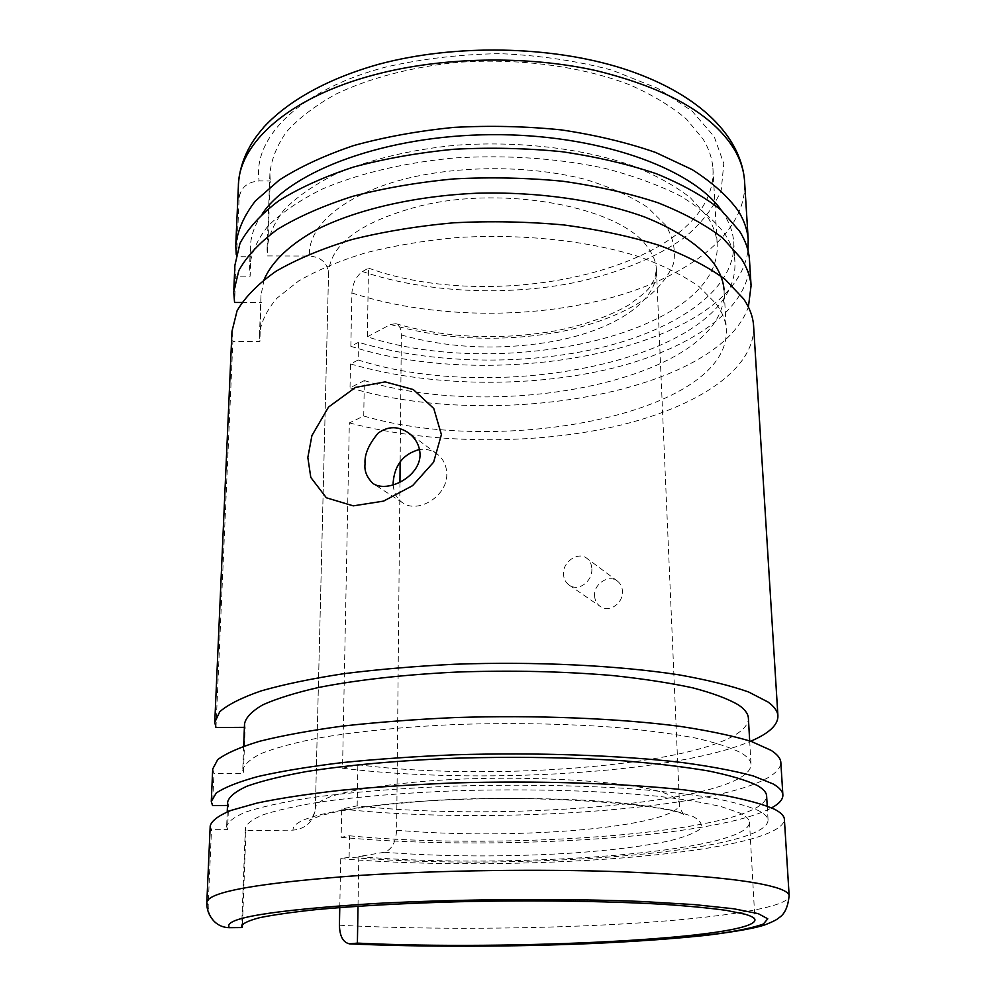 <?xml version="1.0" encoding="UTF-8"?>
<svg xmlns="http://www.w3.org/2000/svg" width="996" height="996" viewBox="0 0 996 996"><rect width="100%" height="100%" fill="white"/><g stroke="black" fill="none" stroke-linecap="round" stroke-linejoin="round"><path stroke-width="0.75" stroke-dasharray="4.98 3.74" d="M210.206 825.97L211.488 829.705L208.189 905.289C208.052 911.714 210.131 917.154 214.426 921.611M227.636 802.116L228.557 805.44L227.574 829.581L211.488 829.705M339.773 907.543L340.744 858.639L349.11 857.232C508.956 871.463 768.377 852.987 768.053 819.92C767.655 816.745 764.393 813.608 758.267 810.495C747.436 805.839 731.338 801.506 709.986 797.497C685.721 793.762 657.161 790.687 624.305 788.259C571.405 785.172 515.343 784.425 456.118 786.018C398.774 788.147 346.633 792.517 305.71 798.456C280.648 802.639 260.74 807.146 245.987 811.952C234.321 816.832 227.872 821.7 226.64 826.531L227.574 829.581M212.708 768.999L213.953 773.531L212.546 805.565M244.53 723.893L245.153 727.354L243.398 773.332L213.953 773.531M349.11 857.232L349.496 835.781L341.155 837.312L341.715 809.001L357.166 805.851C507.848 822.821 752.378 801.88 750.996 764.094C750.586 760.334 747.311 756.611 741.186 752.914C730.715 747.56 715.34 742.568 695.083 737.949C672.126 733.654 645.234 730.093 614.408 727.292C564.844 723.681 512.467 722.735 457.264 724.441C403.803 726.756 355.174 731.624 316.94 738.297C293.509 743.028 274.859 748.133 260.989 753.599C250.021 759.176 243.945 764.741 242.75 770.306L243.398 773.332M264.114 279.552L260.977 295.501L259.919 341.429L232.865 341.391L215.97 727.528M357.166 805.851L357.85 764.679L342.524 768.252L349.335 422.902L363.739 416.029C503.627 457.077 731.151 412.867 726.283 328.979C725.623 320.65 722.349 312.383 716.473 304.166L699.142 286.674C683.405 275.568 663.585 265.646 639.669 256.906C588.922 240.721 521.792 233.413 456.405 237.621C424.147 240.634 393.968 245.676 365.906 252.735C339.648 260.79 317.238 270.202 298.663 280.959L276.975 298.153C266.691 310.217 260.852 322.393 259.483 334.681L259.919 341.429M234.894 265.347L235.728 276.166L234.57 302.485M231.981 331.319L232.865 341.391M393.208 484.89C393.868 492.995 397.043 498.971 402.708 502.831C417.947 514.048 447.54 496.182 446.793 473.947C446.532 465.431 443.27 458.745 437.007 453.877C431.791 450.13 425.964 448.661 419.528 449.482M591.848 568.853C592.645 581.34 578.365 592.085 569.139 585.063C565.604 582.486 563.724 578.776 563.475 573.957C562.777 561.346 578.601 551.336 586.905 558.345C589.956 560.748 591.612 564.259 591.848 568.853M594.562 595.658C594.824 600.289 596.679 603.862 600.127 606.39C609.079 613.225 623.334 603.29 622.463 591.363C622.214 586.955 620.558 583.544 617.483 581.129C609.066 574.119 593.778 583.594 594.562 595.658M363.739 416.029L364.337 380.596L350.032 387.78L350.505 363.963L358.162 359.992L358.485 342.288C431.666 364.175 525.402 365.868 602.518 347.255C679.06 328.518 736.542 288.28 733.728 241.829C732.981 232.504 729.707 223.241 723.88 214.028L721.303 210.256M262.346 213.704C254.565 225.009 250.569 236.351 250.357 247.73L250.942 256.744L250.145 276.191L235.728 276.166M358.162 359.992C503.515 406.517 740.215 356.966 734.886 261.438C734.164 252.299 730.877 243.223 725.038 234.185C714.829 220.651 700.039 207.952 680.642 196.1C658.73 185.007 633.145 175.669 603.9 168.112C556.951 158.227 507.375 154.828 455.16 157.916C404.55 162.51 358.373 173.516 321.845 189.252C299.398 200.47 281.445 212.746 267.961 226.067C257.192 239.712 251.067 253.482 249.56 267.364L250.145 276.191M242.451 924.276L245.95 830.527L293.011 830.166C306.27 828.709 313.728 821.401 315.383 808.229L328.555 273.452C327.522 262.894 321.16 257.093 309.482 256.047L267.438 255.922L270.24 180.986L259.122 180.936C247.444 181.907 240.795 187.547 239.152 197.855L236.575 256.694L250.942 256.744M236.239 254.54L236.575 256.694M358.485 342.288L350.853 346.334L351.899 292.973C352.696 283.262 356.219 276.129 362.469 271.572L368.47 268.098L367.35 336.797C502.607 381.468 722.623 333.66 717.145 243.572C716.448 234.521 713.198 225.532 707.372 216.618L690.465 197.831C675.188 185.916 656.015 175.271 632.921 165.909C583.955 148.553 519.439 140.722 456.641 145.167C410.016 149.587 367.512 160.032 333.822 174.935C313.118 185.555 296.534 197.183 284.072 209.832C274.112 222.768 268.447 235.853 267.077 249.075L267.438 255.922M368.47 268.098C501.872 316.442 718.9 264.998 712.924 168.212C712.202 158.489 708.953 148.84 703.176 139.278L686.468 119.109C671.391 106.323 652.492 94.894 629.758 84.847C581.577 66.222 518.181 57.78 456.492 62.462C410.688 67.143 368.906 78.273 335.752 94.197C315.383 105.551 299.049 117.989 286.748 131.534C276.913 145.404 271.298 159.435 269.904 173.628L270.24 180.986M367.35 336.797L390.494 324.484L395.848 323.725C399.421 325.07 401.251 328.817 401.351 334.992L400.143 461.808M399.956 482.226L396.645 830.241C395.761 842.467 391.652 849.812 384.307 852.265L358.821 856.548L358 906.211M358.821 856.548C508.221 869.869 750.536 852.452 749.478 822.049C749.104 818.986 745.842 815.961 739.679 812.973L721.428 806.698C704.67 802.739 683.368 799.253 657.534 796.227C602.592 790.675 529.274 788.558 457.836 790.712C404.824 792.704 356.63 796.75 318.732 802.228C295.526 806.1 277.062 810.258 263.342 814.703C252.498 819.222 246.498 823.729 245.352 828.211L245.95 830.527M227.499 805.453L228.557 805.44M244.394 727.354L245.153 727.354M241.829 302.51L261.413 302.547M350.853 346.334C498.299 393.918 734.388 348.401 748.021 250.581M350.505 363.963C427.72 386.373 525.938 388.216 607.46 369.441C688.348 350.517 750.386 309.619 749.577 261.5M342.524 768.252C477.121 784.848 674.379 773.705 750.648 741.236M349.335 422.902C427.508 443.631 526.822 445.237 609.34 427.732C691.212 410.078 754.233 372.031 753.673 327.223M350.032 387.78C492.871 430.621 717.182 393.756 748.382 306.992M364.337 380.596C503.241 423.649 729.209 377.459 724.055 289.848L726.283 328.979M357.85 764.679C506.155 784.138 745.954 761.342 748.419 718.776M341.715 809.001C507.786 827.427 776.282 805.366 780.876 763.085M341.155 837.312C489.273 851.294 714.095 838.508 771.663 807.856M349.496 835.781C507.425 851.356 762.675 832.058 766.646 796.389M340.744 858.639C508.334 873.405 779.146 854.693 784.412 819.808M206.844 902.127L208.189 905.289M238.48 183.936L239.152 197.855M362.469 271.572C425.666 292.687 506.068 296.472 575.551 282.391C618.404 273.029 656.215 257.727 684.688 237.409C701.794 223.017 713.983 207.255 721.229 190.149L723.793 163.605L714.257 136.726L692.083 111.066L657.597 88.32L612.229 70.23C577.319 60.93 539.894 55.403 499.98 53.647C459.866 54.294 421.632 58.801 385.265 67.193C299.223 89.727 252.386 138.195 259.122 180.936M351.899 292.973C420.374 315.271 506.914 319.243 582.038 304.452C672.698 287.172 746.813 239.712 744.659 182.642M401.351 334.992C449.856 348.513 500.664 350.604 553.776 341.279C613.337 330.348 658.73 301.551 656.426 269.269C655.953 261.836 653.015 254.515 647.612 247.307C621.641 207.716 506.354 184.746 420.3 205.911C360.739 221.585 330.162 244.045 328.555 273.278L328.555 273.614M390.494 324.484C444.415 339.897 500.913 342.363 559.989 331.88C594.986 324.621 623.795 313.379 646.404 298.153C659.501 287.508 668.553 275.967 673.545 263.542C675.911 250.818 673.346 238.094 665.863 225.382L647.649 207.417C630.891 196.299 609.975 186.924 584.938 179.305C532.125 165.871 465.991 165.124 410.987 177.462C345.737 192.664 307.216 225.557 309.482 256.047M396.645 830.241C450.018 834.748 505.918 835.059 564.334 831.174C629.92 826.643 680.903 815.687 679.446 803.66C679.16 800.896 676.122 798.182 670.333 795.53C642.868 780.889 513.513 773.133 416.975 781.972C350.38 788.471 316.516 797.186 315.383 808.105L315.383 808.229M384.307 852.265C444.017 856.846 506.553 857.12 571.903 853.099C610.747 850.372 642.955 846.376 668.54 841.085C683.443 837.399 693.913 833.453 699.939 829.22C703.052 824.9 700.649 820.617 692.718 816.359L672.848 810.395C654.322 806.748 630.991 803.722 602.866 801.332C543.442 797.198 468.332 797.572 406.131 802.365C329.875 809.449 292.177 818.712 293.011 830.166M339.424 925.222C417.237 929.343 514.085 929.243 599.106 925.184C701.445 920.391 788.097 909.149 789.181 896.139M227.237 811.84L226.64 826.531M211.314 800.672L211.276 801.469M243.671 746.178L242.75 770.306M260.977 295.501L259.483 334.681M233.811 289.911L233.724 291.965M214.812 721.328L214.763 722.349M437.007 453.865L408.746 433.048M569.139 585.075L600.127 606.39M250.357 247.73L249.56 267.364M235.853 243.51L235.753 245.663M712.924 168.212L717.145 243.572M395.848 323.712C446.905 338.242 500.677 340.52 557.15 330.535C585.71 324.609 609.552 316.106 628.675 305.037C640.503 296.497 647.412 290.708 649.417 287.657L654.733 278.967L656.426 269.269L679.446 803.66C678.127 806.15 684.563 816.894 684.937 815.612C679.957 805.366 519.314 791.372 407.912 802.577C378.418 805.129 354.252 808.279 335.453 812.026L320.687 815.637L309.308 820.206C310.117 821.476 316.678 810.62 315.383 808.105L328.555 273.452M749.478 822.049L754.943 919.843M245.352 828.211L241.692 925.72M269.904 173.628L267.077 249.075M733.728 241.829L734.886 261.438M617.483 581.129L586.905 558.345M402.695 502.843L373.089 483.57M749.677 740.912L750.996 764.094M767.219 806.025L768.053 819.92"/><path stroke-width="1.49" d="M784.412 819.808L784.362 818.949C783.952 815.712 780.727 812.499 774.664 809.312C763.521 804.357 746.739 799.726 724.353 795.418L683.555 789.791C621.454 783.192 537.242 780.54 454.786 782.931C414.112 784.524 376.152 786.965 340.906 790.276C308.063 793.986 280.162 798.232 257.242 803L230.748 810.495C218.373 815.687 211.526 820.841 210.206 825.97L206.844 902.127M766.646 796.389L766.596 795.53C766.185 792.069 762.924 788.633 756.811 785.234C746.004 780.142 729.968 775.386 708.691 770.991C684.526 766.895 656.09 763.496 623.409 760.82C570.758 757.383 514.982 756.512 456.081 758.18C399.035 760.434 347.156 765.14 306.419 771.564C281.482 776.096 261.649 780.989 246.946 786.218C235.33 791.534 228.893 796.837 227.636 802.116L227.237 811.84M780.876 763.085L780.814 762.052C780.366 758.13 777.117 754.221 771.091 750.349L751.457 741.51C733.143 735.895 709.575 730.877 680.778 726.482C619.325 718.353 536.147 714.916 454.699 717.581C414.523 719.398 377.023 722.249 342.188 726.146C309.719 730.554 282.129 735.608 259.421 741.31C239.912 747.237 226.005 753.362 217.688 759.662L212.708 768.999L211.314 800.672M771.663 807.856C779.557 803.548 783.279 799.103 782.844 794.497C782.408 790.961 779.171 787.438 773.133 783.952L753.424 776.009C735.023 770.966 711.343 766.484 682.36 762.55C620.533 755.292 536.769 752.304 454.749 754.806C414.286 756.499 376.525 759.126 341.466 762.687C308.772 766.696 281.009 771.29 258.176 776.457C238.554 781.835 224.586 787.363 216.244 793.065L211.276 801.469L212.546 805.565L227.499 805.453M748.419 718.776L748.357 717.73C747.921 713.447 744.647 709.189 738.546 704.981C728.126 698.856 712.862 693.154 692.755 687.85C669.984 682.92 643.329 678.824 612.789 675.562C563.686 671.379 511.82 670.196 457.176 672.051C404.239 674.578 356.082 680.031 318.185 687.564C294.965 692.905 276.465 698.682 262.707 704.894C251.801 711.219 245.751 717.556 244.53 723.893L243.671 746.178M724.055 289.848C723.382 281.146 720.108 272.518 714.257 263.94C700.985 246.311 677.317 230.051 644.474 216.941C598.696 200.321 537.902 191.493 476.462 193.236C415.195 196.025 358.249 209.16 318.471 228.707C290.272 243.871 271.97 261.425 264.114 279.552M749.577 261.5L749.428 259.06C748.643 249.722 745.369 240.434 739.567 231.184L721.092 210.069C704.147 196.586 682.609 184.497 656.489 173.777C628.015 164.128 596.529 156.77 562.03 151.716C526.448 148.167 490.43 147.346 453.977 149.251C418.108 152.737 384.568 158.688 353.343 167.104C324.161 176.74 299.248 188.02 278.594 200.918C260.753 214.464 247.88 228.594 239.986 243.335L234.894 265.347L233.811 289.911M748.382 306.992L751.084 285.653C750.324 276.577 747.037 267.538 741.223 258.537L722.685 237.994C705.666 224.884 684.028 213.119 657.758 202.686C629.123 193.311 597.451 186.152 562.74 181.235C526.934 177.798 490.692 177.014 454.014 178.894C417.922 182.293 384.182 188.107 352.758 196.312C323.401 205.711 298.352 216.705 277.585 229.267C259.657 242.451 246.734 256.221 238.816 270.563L233.724 291.965L234.57 302.485L241.829 302.51M753.673 327.223L753.536 324.945C752.802 316.255 749.515 307.602 743.688 298.974L725.051 279.291C707.919 266.741 686.12 255.462 659.638 245.477C630.767 236.488 598.82 229.653 563.798 224.947C527.668 221.672 491.09 220.938 454.076 222.755C417.648 226.055 383.597 231.645 351.899 239.55C322.281 248.577 297.02 259.134 276.104 271.211C258.039 283.86 245.028 297.057 237.073 310.802L231.981 331.319L214.812 721.328M750.648 741.236C769.31 733.293 778.399 724.702 777.901 715.464C777.415 710.982 774.178 706.538 768.165 702.105L748.619 691.996C730.429 685.572 707.06 679.832 678.5 674.765C617.607 665.415 535.25 661.356 454.637 664.245C414.859 666.237 377.733 669.412 343.234 673.782C311.063 678.737 283.723 684.426 261.213 690.875C241.854 697.598 228.034 704.546 219.755 711.717L214.763 722.349L215.97 727.528L244.394 727.354M307.839 457.475L311.922 435.576L328.543 407.053L355.46 387.419L385.066 381.879L413.253 389.536L433.783 408.497L441.402 434.605L433.634 462.156L412.581 485.662L383.56 501.113L353.256 505.856L326.364 497.788L310.789 477.42L307.839 457.475M419.528 449.482C403.417 453.827 394.628 464.871 393.146 482.599L393.208 484.89M365.059 463.875C364.299 454.686 368.657 444.44 378.131 433.136C388.116 425.939 398.313 425.915 408.746 433.048C415.979 438.638 419.764 445.847 420.063 454.674C420.1 476.798 387.569 493.244 373.089 483.57C366.839 477.458 364.163 470.896 365.059 463.875M721.303 210.256C691.809 167.863 597.202 133.838 491.402 134.672C385.614 135.332 291.218 170.752 262.346 213.704M748.021 250.581L748.195 239.401C747.411 229.889 744.124 220.415 738.335 210.978C727.815 196.299 712.401 182.505 692.12 169.581L655.542 152.425C627.194 142.59 595.845 135.083 561.507 129.916C526.075 126.293 490.231 125.446 453.952 127.388C418.258 130.924 384.867 136.975 353.779 145.541C324.721 155.364 299.908 166.842 279.341 179.99L255.337 201.005C243.933 215.771 237.397 230.649 235.753 245.663L236.239 254.54M400.143 461.808L399.956 482.226M358 906.211L357.402 943.112C509.155 950.607 755.155 938.705 754.943 919.843C754.632 917.951 751.382 916.083 745.17 914.253L726.707 910.444C709.7 908.053 688.049 905.987 661.755 904.231C605.792 901.031 530.955 900.073 458.048 901.766C403.928 903.26 354.763 906.011 316.155 909.609C292.513 912.137 273.738 914.814 259.819 917.64C248.826 920.503 242.775 923.329 241.679 926.118L242.327 927.55L242.451 924.276M789.181 896.139L789.143 895.541C788.795 893.25 785.57 890.984 779.495 888.743C756.86 880.775 704.097 875.123 621.218 871.761C540.492 868.923 441.041 870.267 362.345 875.26C259.035 882.73 207.193 891.856 206.819 902.65C206.682 909.896 209.21 916.22 214.426 921.611C218.61 925.608 223.627 927.625 229.466 927.674L242.327 927.55M357.402 943.112L349.646 943.859C343.147 942.602 339.748 936.389 339.424 925.222L339.773 907.543M744.659 182.642L744.485 180.002C743.676 169.93 740.389 159.908 734.637 149.923C713.236 114.503 666.934 88.034 595.72 70.529C526.473 55.216 442.249 56.822 374.919 74.663C288.541 97.247 238.38 143.549 238.38 186.177L235.853 243.51M350.617 943.835C422.951 947.084 513.675 946.86 592.931 943.411C642.644 941.12 684.65 937.846 718.963 933.601C739.256 930.638 754.047 927.45 763.347 924.039L767.792 918.81L758.193 913.618L733.666 908.763L694.324 904.605L641.648 901.48C561.694 898.268 458.172 899.052 373.973 903.571C270.302 910.294 222.133 918.337 229.466 927.674M748.195 239.401L744.485 180.002C740.128 132.866 694.374 91.52 622.923 68.562C551.025 45.642 455.197 43.812 379.227 64.13C329.128 78.124 289.214 99.949 264.239 126.679C258.387 133.501 254.055 139.328 251.241 144.159C243.622 156.957 239.364 170.216 238.48 183.936M349.646 943.872C422.59 947.146 513.675 946.91 593.417 943.449C637.577 941.432 678.886 938.381 708.604 935.045C738.273 931.272 757.358 927.749 765.874 924.487C777.639 919.769 777.602 918.673 779.756 917.204C784.96 913.593 788.085 906.372 789.143 895.541L784.362 818.949M753.536 324.945L777.901 715.464M749.428 259.06L751.084 285.653M748.357 717.73L749.677 740.912M780.814 762.052L782.844 794.497M766.596 795.53L767.219 806.025"/></g></svg>
